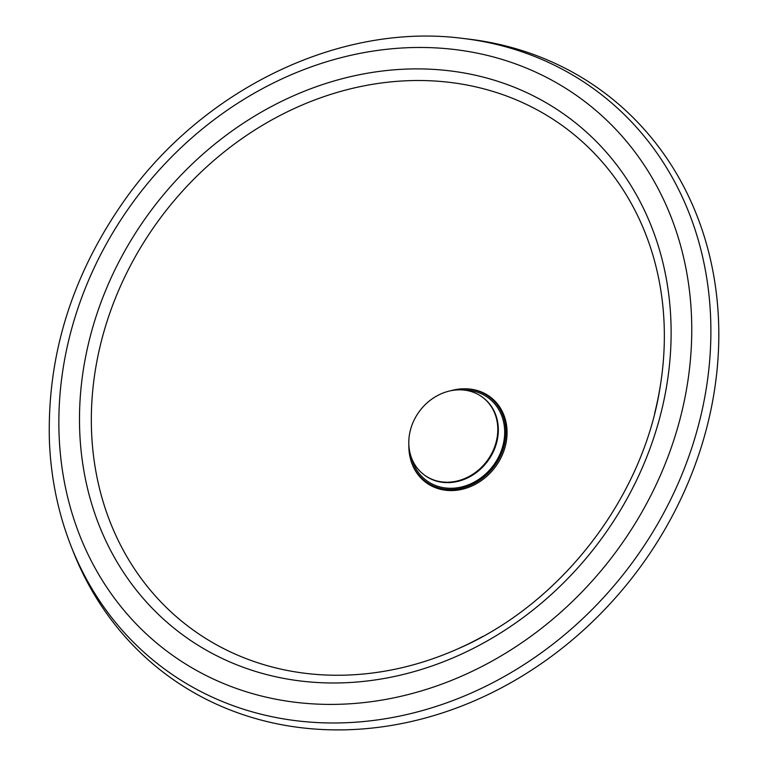<?xml version="1.0" encoding="UTF-8"?>
<svg xmlns="http://www.w3.org/2000/svg" width="768" height="768" viewBox="0 0 768 768"><rect width="100%" height="100%" fill="white"/><g stroke="black" fill="none" stroke-linecap="round" stroke-linejoin="round"><path stroke-width="1.15" d="M71.194 546.442L73.286 551.741A364.166 314.419 -52.4 0 0 634.07 575.338A364.166 314.419 -52.4 0 0 468.365 39.072L462.701 38.4C340.205 22.454 202.848 88.752 124.214 200.726C71.933 275.232 46.992 355.392 49.411 441.216C50.928 478.253 58.195 513.331 71.194 546.442L71.194 546.442A360.874 311.578 -52.4 0 0 626.909 569.818A360.874 311.578 -52.4 0 0 462.701 38.4M423.926 474.691A48.557 41.923 -52.4 0 0 424.186 474.893A48.557 41.923 -52.4 0 0 487.027 462.019A48.557 41.923 -52.4 0 0 483.466 397.968A48.557 41.923 -52.4 0 0 483.197 397.766M408.826 444.413A48.557 41.923 -52.4 0 0 423.658 474.48A48.557 41.923 -52.4 0 0 486.499 461.616A48.557 41.923 -52.4 0 0 482.928 397.565A48.557 41.923 -52.4 0 0 451.469 390.595A48.557 41.923 -52.4 0 0 408.826 444.413M408.864 445.258A52.925 45.696 -52.4 0 0 408.893 448.301A52.925 45.696 -52.4 0 0 460.848 488.371A52.925 45.696 -52.4 0 0 505.622 426.979A52.925 45.696 -52.4 0 0 450.902 390.701M411.523 457.939A51.619 44.573 -52.4 0 0 463.094 486.586A51.619 44.573 -52.4 0 0 504.682 432.614A51.619 44.573 -52.4 0 0 463.834 390.048M79.738 431.683A322.723 278.64 -52.4 0 0 533.616 609.542A322.723 278.64 -52.4 0 0 512.611 86.582A322.723 278.64 -52.4 0 0 79.738 431.683M482.65 636.518A312.566 269.866 127.6 0 1 456.701 649.354A312.566 269.866 127.6 0 1 91.565 431.875A312.566 269.866 127.6 0 1 395.654 81.446A312.566 269.866 127.6 0 1 660.451 384.95A312.566 269.866 127.6 0 1 654.662 413.28M410.122 457.402A53.491 46.186 -52.4 0 0 464.275 488.746A53.491 46.186 -52.4 0 0 507.034 430.435A53.491 46.186 -52.4 0 0 462.97 388.829M59.117 435.581A345.235 298.08 -52.4 0 0 544.656 625.843A345.235 298.08 -52.4 0 0 522.192 66.394A345.235 298.08 -52.4 0 0 59.117 435.581M660.25 386.189L660.451 384.95C643.891 497.098 560.918 604.771 456.701 649.354L457.824 648.854M483.466 397.968L482.928 397.565M424.186 474.893L423.658 474.48"/></g></svg>
